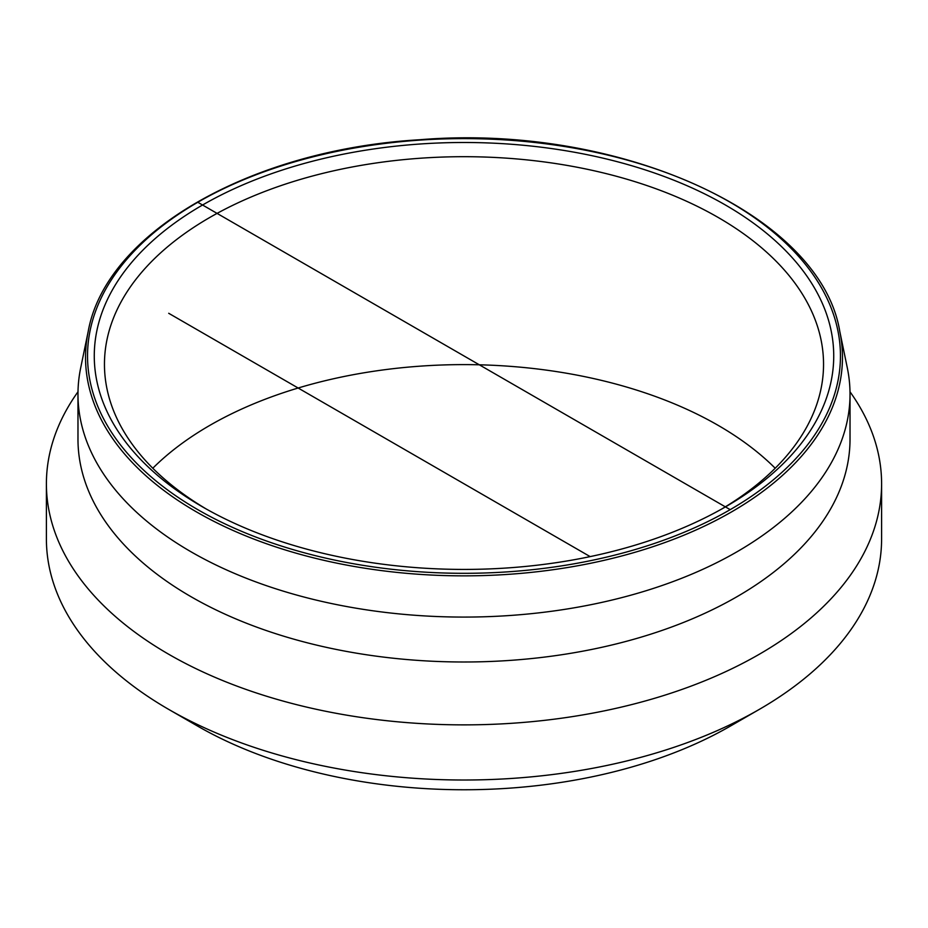 <?xml version="1.0" encoding="UTF-8"?>
<svg xmlns="http://www.w3.org/2000/svg" width="928" height="928" viewBox="0 0 928 928"><rect width="100%" height="100%" fill="white"/><g stroke="black" fill="none" stroke-linecap="round" stroke-linejoin="round"><path stroke-width="1.39" d="M206.213 508.973A359.542 207.582 180 0 1 104.458 364.275A359.542 207.582 180 0 1 326.412 172.492A359.542 207.582 180 0 1 718.237 217.5A359.542 207.582 180 0 1 823.542 364.275A359.542 207.582 180 0 1 721.787 508.973M725.441 205.018A369.727 213.463 0 0 0 202.559 205.018A369.727 213.463 0 0 0 202.559 506.897A369.727 213.463 0 0 0 725.441 506.897A369.727 213.463 0 0 0 725.441 205.018M152.795 468.234A359.542 207.582 180 0 1 775.205 468.234M88.195 331.493L80.69 367.848A386.025 222.871 0 0 0 77.975 394.214A386.025 222.871 0 0 0 316.274 600.114A386.025 222.871 0 0 0 736.96 551.812A386.025 222.871 0 0 0 850.025 394.214A386.025 222.871 0 0 0 847.31 367.848L839.805 331.493C820.793 214.507 619.51 123.099 419.526 139.757C250.293 149.675 105.618 233.067 88.195 331.493A378.473 218.509 0 0 0 298.7 553.912A378.473 218.509 0 0 0 731.624 511.862A378.473 218.509 0 0 0 839.805 331.493M850.002 391.778A417.6 241.094 180 0 1 881.6 483.778L881.6 538.924A417.6 241.094 180 0 1 759.29 709.398A417.6 241.094 180 0 1 168.71 709.398L168.71 709.398A417.6 241.094 180 0 1 46.4 538.924L46.4 483.778A417.6 241.094 180 0 1 77.998 391.778M759.29 709.398L730.475 726.032A376.861 217.581 0 0 0 730.487 726.032L759.29 709.398M168.71 709.398L197.513 726.032A376.861 217.581 0 0 0 730.475 726.032M881.6 483.778A417.6 241.094 180 0 1 759.29 654.263A417.6 241.094 180 0 1 304.187 706.521A417.6 241.094 180 0 1 46.4 483.778M77.975 394.214L77.975 439.118A386.025 222.871 0 0 0 316.274 645.03A386.025 222.871 0 0 0 736.96 596.716A386.025 222.871 0 0 0 850.025 439.118L850.025 394.214M168.71 313.293L590.15 556.614M197.803 202.269L730.197 509.646A376.455 217.349 180 0 1 100.363 412.218A376.455 217.349 180 0 1 561.44 146.021A376.455 217.349 180 0 1 730.197 509.646"/></g></svg>
